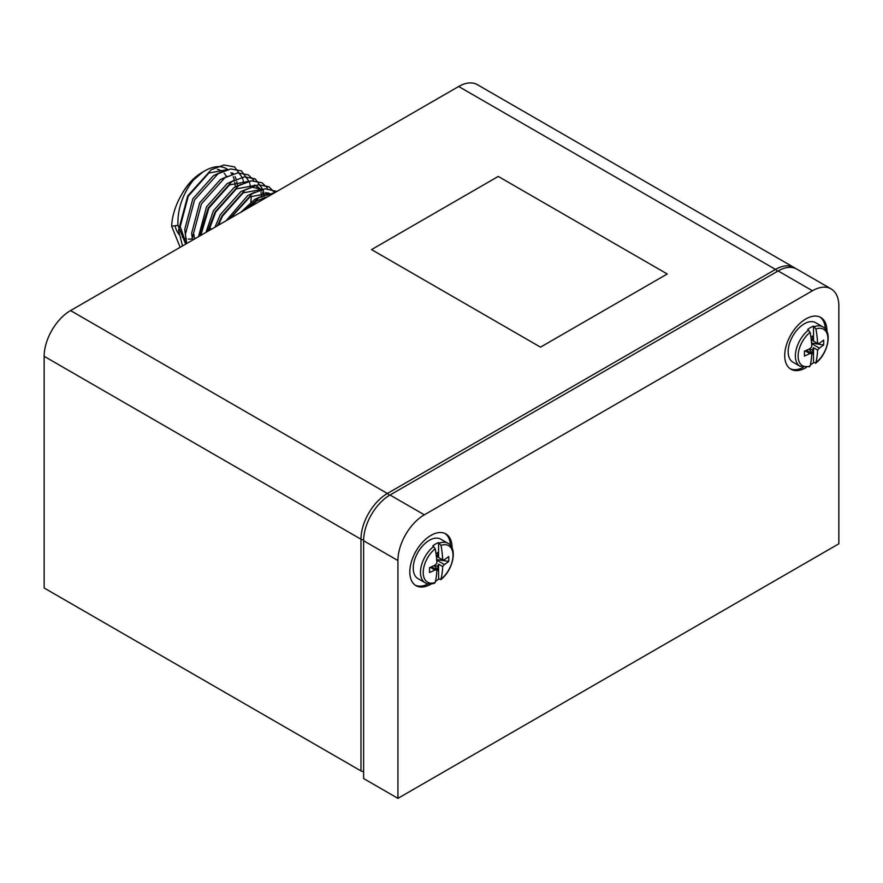 <?xml version="1.0" encoding="UTF-8"?>
<svg xmlns="http://www.w3.org/2000/svg" width="883" height="883" viewBox="0 0 883 883"><rect width="100%" height="100%" fill="white"/><g stroke="black" fill="none" stroke-linecap="round" stroke-linejoin="round"><path stroke-width="1.32" d="M810.395 364.8A22.781 13.146 120 0 0 810.605 364.679A22.781 13.146 120 0 0 813.508 362.703L815.925 362.681A21.071 12.163 120 0 0 827.923 338.884A21.071 12.163 120 0 0 815.925 328.94L813.508 326.114A22.781 13.146 120 0 0 810.605 327.494A22.781 13.146 120 0 0 807.691 329.469L810.119 332.284A88.234 50.938 60 0 1 811.786 346.82L809.854 348.708A88.278 50.971 180 0 1 804.435 351.18A82.384 17.406 81.2 0 1 804.446 353.653A82.384 17.406 81.2 0 1 804.435 356.059A88.278 50.971 -0 0 0 809.854 353.586L805.164 350.871M809.568 366.732L800.097 366.324L792.879 362.151A22.781 13.146 -60 0 1 789.38 343.906A22.781 13.146 -60 0 1 804.258 323.829A22.781 13.146 -60 0 1 815.649 322.703L822.868 326.876A22.781 13.146 -60 0 0 814.391 326.633M810.119 332.284A21.071 12.163 120 0 0 798.122 356.092A21.071 12.163 120 0 0 810.119 366.037L808.574 366.566M806.411 350.33L807.713 351.081A3.731 2.152 120 0 0 807.713 351.081A3.731 2.152 120 0 0 807.691 351.07L811.786 353.432A88.234 50.938 60 0 1 810.119 366.037M811.786 353.432L809.854 353.586M811.609 343.619L819.358 348.101A88.278 50.971 0 0 0 823.651 344.966A82.384 64.978 -155.1 0 0 823.707 342.538A82.384 64.978 -155.1 0 0 823.651 340.087A88.278 50.971 180 0 1 819.358 343.222L817.592 343.465A88.234 50.938 -120 0 0 815.925 328.94M819.358 348.101L817.592 350.087L813.508 347.725A3.731 2.152 120 0 0 812.713 350.352L809.854 348.708M822.868 326.876C832.79 331.633 827.923 354.039 815.594 363.255L815.925 362.681A88.234 50.938 -120 0 0 817.592 350.087M823.651 344.966L811.565 343.101M811.08 338.443L812.713 339.381L812.713 336.07L810.903 337.118M811.753 354.215L812.713 353.664L809.049 349.105M812.713 353.664L812.713 350.352M813.508 362.703L813.508 347.725M812.713 339.381A3.731 2.152 120 0 0 813.486 341.092A3.731 2.152 120 0 0 813.508 341.103L813.508 326.114M813.508 341.103L817.592 343.465M430.253 567.327L434.944 570.032A88.278 50.971 180 0 1 429.524 572.515A82.384 17.406 -98.8 0 0 429.546 570.109A82.384 17.406 -98.8 0 0 429.524 567.637A88.278 50.971 0 0 0 434.944 565.153L436.875 563.266A88.234 50.938 -120 0 0 435.209 548.74L432.791 545.926A22.781 13.146 -60 0 1 435.694 543.939A22.781 13.146 -60 0 1 438.597 542.57L441.014 545.385A21.071 12.163 -60 0 1 453.012 555.33A21.071 12.163 -60 0 1 441.014 579.138L440.683 579.712C453.012 570.484 457.88 548.078 447.957 543.321A22.781 13.146 120 0 0 439.48 543.078M447.957 543.321L440.738 539.16A22.781 13.146 120 0 0 429.359 540.286A22.781 13.146 120 0 0 414.48 560.352A22.781 13.146 120 0 0 417.968 578.608L425.187 582.769C427.162 584.248 430.319 584.391 434.657 583.177M434.944 565.153L437.802 566.809A3.731 2.152 -60 0 1 438.597 564.171L442.692 566.533A88.234 50.938 60 0 1 441.014 579.138L438.597 579.149A22.781 13.146 -60 0 1 435.694 581.135A22.781 13.146 -60 0 1 435.485 581.257M441.014 545.385A88.234 50.938 60 0 1 442.692 559.91L444.447 559.667A88.278 50.971 -0 0 0 448.741 556.544A82.384 64.978 24.9 0 1 448.796 558.994A82.384 64.978 24.9 0 1 448.741 561.422A88.278 50.971 180 0 1 444.447 564.546L436.699 560.076M433.674 583.012L435.209 582.482A21.071 12.163 -60 0 1 423.211 572.537A21.071 12.163 -60 0 1 435.209 548.74M435.209 582.482A88.234 50.938 -120 0 0 436.875 569.888L432.791 567.526A3.731 2.152 -60 0 1 432.802 567.537A3.731 2.152 -60 0 1 432.825 567.548M434.944 570.032L436.875 569.888M442.692 566.533L444.447 564.546M435.992 553.564L437.802 552.526L437.802 555.826L436.18 554.888M448.741 561.422L436.655 559.546M437.802 566.809L437.802 570.12L434.138 565.55M437.802 570.12L436.842 570.672M438.597 564.171L438.597 579.149M438.597 542.57L438.597 557.548A3.731 2.152 -60 0 1 438.575 557.537A3.731 2.152 -60 0 1 437.802 555.826M442.692 559.91L436.334 556.246M826.963 331.566A29.867 17.241 120 0 0 820.782 317.472A29.867 17.241 120 0 0 805.848 318.951A29.867 17.241 120 0 0 786.334 345.275A29.867 17.241 120 0 0 790.914 369.215A29.867 17.241 120 0 0 805.848 367.736A29.867 17.241 120 0 0 806.212 367.516M825.351 328.973A29.867 17.241 120 0 0 819.965 317.052M452.063 548.023A29.867 17.241 120 0 0 445.871 533.928A29.867 17.241 120 0 0 430.937 535.407A29.867 17.241 120 0 0 411.423 561.731A29.867 17.241 120 0 0 416.003 585.661A29.867 17.241 120 0 0 430.937 584.182A29.867 17.241 120 0 0 431.301 583.972M450.451 545.418A29.867 17.241 120 0 0 445.065 533.509M397.935 560.562A37.34 21.556 120 0 1 424.337 514.822L812.448 290.75L778.122 270.938L390.021 495.01A37.34 21.556 120 0 0 363.619 540.738L363.619 778.541L397.935 798.353L397.935 560.562L363.619 540.738M812.448 290.75A37.34 21.556 120 0 1 831.113 288.907A37.34 21.556 120 0 1 838.85 305.993L838.85 543.796L397.935 798.353M831.113 288.907L796.797 269.094A37.34 21.556 120 0 0 778.122 270.938M415.231 585.175A29.867 17.241 120 0 0 428.244 583.873M790.142 368.719A29.867 17.241 120 0 0 803.155 367.427M196.423 237.902A38.455 22.207 -60 0 1 194.26 238.542M192.251 238.929A38.455 22.207 -60 0 1 188.344 239.083M186.379 238.796A38.455 22.207 -60 0 1 182.141 237.086M179.558 234.966A38.455 22.207 -60 0 1 175.132 225.739M182.704 192.637A38.455 22.207 -60 0 1 201.766 172.627L204.933 170.794A42.936 24.79 120 0 0 193.454 180.022L202.847 172.042C188.09 179.746 172.351 204.635 171.666 226.28L180.143 247.295M171.666 226.28L177.913 225.308C177.428 209.05 182.604 193.951 193.454 180.022M237.417 185.717L236.799 181.512M236.203 179.304L235.077 176.578M233.344 173.83L232.593 172.947M227.604 169.547L208.852 173.057L188.245 196.214L180.209 226.633L186.214 243.796M235.275 186.843A42.936 24.79 120 0 0 234.79 182.218M234.359 180.209A42.936 24.79 120 0 0 233.222 176.777M231.964 174.282A42.936 24.79 120 0 0 230.882 172.671M227.836 169.492L226.412 168.664A42.936 24.79 120 0 0 204.933 170.794L201.766 172.627M220.496 172.351L213.432 175.695L192.814 198.852L184.779 229.271L185.441 235.253M227.361 176.313L220.297 179.657L199.679 202.814L191.644 233.233L192.505 240.154M234.227 180.275L227.163 183.62L206.545 206.777L198.498 236.699M248.2 181.434L229.448 184.944L208.841 208.101L200.827 235.353M262.538 199.724L262.339 198.035M261.964 196.037L260.915 192.593M260.242 191.103L258.664 188.554M257.759 187.472L255.75 185.684M241.092 184.238L234.028 187.582L213.41 210.739L205.96 232.395M264.503 198.587L264.26 197.362M263.774 195.551L262.538 192.428M261.776 191.081L260.055 188.796M259.072 187.836L256.92 186.291M255.066 185.397L236.313 188.907L215.706 212.063L208.774 230.761M267.108 195.066L265.529 192.516M262.152 189.304L252.074 187.262L240.882 191.545L220.275 214.712L214.977 227.185M268.642 195.044L266.92 192.759M261.931 189.359L243.178 192.869L222.571 216.026L218.399 225.209M254.823 192.163L247.748 195.507L226.026 220.805M268.796 193.322L250.044 196.832L230.375 218.3M261.677 196.125L254.613 199.47L240.75 212.306M268.112 196.512L256.909 200.794L247.704 208.289M177.913 225.308L185.684 244.105M250.838 202.108L251.236 197.516M193.94 234.558L194.337 239.105M217.35 169.293A38.455 22.207 -60 0 1 222.56 171.777M224.161 173.267A38.455 22.207 -60 0 1 226.467 176.622M243.531 183.068L243.145 180.507M242.891 179.337L242.604 178.2M242.538 177.98L234.558 166.898L223.852 164.989L211.147 169.801L187.726 195.916L178.532 230.242L182.527 245.927M250.397 187.03L250.01 184.47M249.757 183.3L249.47 182.174M249.403 181.942L241.423 170.872L230.717 168.951L218.002 173.763L194.591 199.878L185.397 234.205L186.721 243.498M253.697 180.099L248.289 174.834L237.582 172.913L224.867 177.726L201.456 203.841L192.262 238.167L192.362 240.242M264.127 194.955L263.741 192.395M263.487 191.225L263.2 190.099M263.134 189.867L255.143 178.796L244.436 176.876L231.732 181.688L208.322 207.803L199.326 236.225M267.428 188.024L262.008 182.759L251.302 180.838L238.598 185.651L215.187 211.765L207.604 231.445M274.723 192.693L268.873 186.721L258.167 184.801L245.463 189.613L222.052 215.739L217.428 225.772M276.909 191.434L265.032 188.763L252.328 193.587L229.37 218.874M274.933 192.571L259.194 197.549L245.419 209.613M363.619 771.543A3.731 2.152 180 0 1 360.97 770.914L44.15 588.001L44.15 356.302A37.34 21.556 120 0 1 70.552 310.573L458.663 86.501A37.34 21.556 120 0 1 477.328 84.647L794.159 267.56A37.34 21.556 -60 0 0 775.484 269.414L458.663 86.501M498.266 176.434L371.533 249.602L540.506 347.151L667.239 273.984L498.266 176.434L371.533 249.602L540.506 347.151L667.239 273.984L498.266 176.434M800.097 366.324A22.781 13.146 -60 0 1 796.102 349.944A22.781 13.146 -60 0 1 808.574 329.977M433.674 546.434A22.781 13.146 120 0 0 421.202 566.389A22.781 13.146 120 0 0 425.187 582.769M424.337 514.822L390.021 495.01M360.97 770.914L360.97 539.215L44.15 356.302M70.552 310.573L387.372 493.487A37.34 21.556 -60 0 0 360.97 539.215A3.731 2.152 0 0 0 363.63 539.844M389.248 495.462A3.731 2.152 60 0 0 387.372 493.487L775.484 269.414A3.731 2.152 60 0 1 777.349 271.39M813.486 341.092L811.245 339.8M432.802 567.537L431.5 566.776M254.635 184.966L255.286 185.342M268.366 192.891L270.651 194.216M209.459 227.858L211.633 229.116M795.495 268.432L794.159 267.56"/></g></svg>
